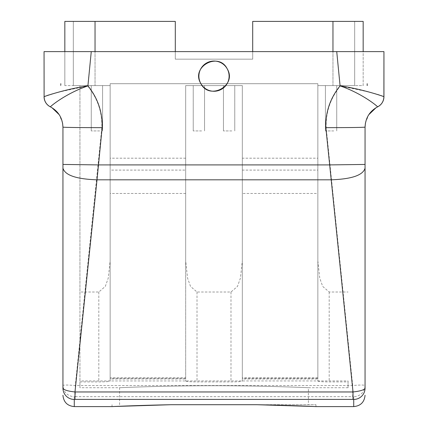 <?xml version="1.0" encoding="UTF-8"?>
<svg xmlns="http://www.w3.org/2000/svg" width="428" height="428" viewBox="0 0 428 428"><rect width="100%" height="100%" fill="white"/><g stroke="black" fill="none" stroke-linecap="round" stroke-linejoin="round"><path stroke-width="0.32" stroke-dasharray="2.14 1.6" d="M227.257 68.919A15.108 15.108 0 0 0 206.756 62.9A15.108 15.108 0 0 0 200.743 83.401A15.108 15.108 0 0 0 221.244 89.415A15.108 15.108 0 0 0 227.257 68.919C218.751 51.376 190.583 66.725 200.743 83.401C209.249 100.944 237.417 85.589 227.257 68.919M185.677 379.037L185.677 85.6L185.677 381.064L185.677 379.037L110.146 379.037L110.146 381.064C109.482 381.583 105.705 381.867 98.82 381.91L79.934 381.91L79.934 387.72L79.934 292.014L98.82 292.014L105.309 286.396L108.241 278.163L110.146 260.887L110.146 85.6L110.146 381.064M317.854 379.037L317.854 85.6L317.854 381.064L317.854 379.037L242.323 379.037L242.323 85.6L185.677 85.6L242.323 85.6L242.323 381.064C241.66 381.583 237.882 381.867 230.992 381.91L197.008 381.91C190.118 381.867 186.341 381.583 185.677 381.064M201.609 85.6L193.231 85.6L201.609 85.6M231.821 85.6L223.443 85.6L231.821 85.6M242.323 379.037L242.323 381.064M317.854 381.064C318.518 381.583 322.295 381.867 329.18 381.91L348.066 381.91L348.066 387.72L348.066 380.941L79.934 380.941M214 385.735C167.016 385.671 123.81 387.527 120.075 387.698C113.019 388.03 159.997 385.682 214 385.735C167.016 385.671 123.81 387.527 120.075 387.698C113.019 388.03 159.997 385.682 214 385.735C260.984 385.671 304.19 387.527 307.925 387.698C314.981 388.03 268.003 385.682 214 385.735C260.984 385.671 304.19 387.527 307.925 387.698C314.981 388.03 268.003 385.682 214 385.735M363.169 85.6L363.169 21.4L332.957 21.4L332.957 51.611L317.854 51.611L363.169 51.611L363.169 85.6L317.854 85.6L354.673 85.6L354.673 21.4L354.673 85.6L363.169 85.6L363.169 21.4L252.707 21.4L252.707 59.166L175.293 59.166L252.707 59.166L252.707 21.4L252.707 59.166L175.293 59.166L175.293 21.4L175.293 59.166L175.293 51.611L214 51.611L110.146 51.611L175.293 51.611M110.146 379.037L110.146 85.6L64.831 85.6L64.831 21.4L175.293 21.4L64.831 21.4L73.327 21.4L73.327 85.6L110.146 85.6L79.934 85.6L79.934 381.91M201.609 130.92L193.231 130.92L201.609 130.92M231.821 130.92L223.443 130.92L231.821 130.92M348.066 380.941L348.066 381.91M317.854 193.445L317.854 85.6L317.854 260.887L317.854 193.445L242.323 193.445L242.323 85.6L242.323 260.887L240.418 278.163L237.487 286.396L230.992 292.014L197.008 292.014L190.514 286.396L187.582 278.163L185.677 260.887L185.677 193.445L110.146 193.445M317.854 260.887L319.759 278.163L322.691 286.396L329.18 292.014L348.066 292.014M242.323 260.887L242.323 193.445M185.677 193.445L185.677 377.87L110.146 377.87L110.146 378.272L110.146 83.711L317.854 83.711L317.854 85.6L317.854 83.711L110.146 83.711L110.146 85.6L79.934 85.6L79.934 292.014M64.831 21.4L64.831 85.6L73.327 85.6L73.327 21.4L175.293 21.4L175.293 59.166L252.707 59.166L252.707 51.611L214 51.611L317.854 51.611L252.707 51.611M99.644 85.6L91.266 85.6L99.644 85.6M332.957 21.4L332.957 85.6L332.957 21.4L252.707 21.4L354.673 21.4L354.673 85.6L354.673 21.4L363.169 21.4L363.169 51.611L91.266 51.611L87.756 86.087C62.467 90.971 47.92 94.492 44.111 96.658L44.057 51.611L53.281 51.611M333.786 85.6L325.408 85.6L333.786 85.6M185.677 377.87L185.677 85.6L242.323 85.6L185.677 85.6L242.323 85.6L242.323 378.272L242.323 85.6L185.677 85.6L185.677 260.887M317.854 170.098L317.854 83.711L110.146 83.711L317.854 83.711L317.854 378.272L317.854 85.6L317.854 170.098L242.323 170.098L242.323 85.6L185.677 85.6L185.677 170.098L110.146 170.098L110.146 83.711L110.146 260.887M73.327 85.6L73.327 21.4L73.327 85.6M99.644 130.92L91.266 130.92L99.644 130.92M64.831 85.6L64.831 51.611L110.146 51.611L95.043 51.611L95.043 21.4L95.043 85.6L95.043 21.4M333.786 130.92L325.408 130.92L333.786 130.92M91.266 51.611L95.043 51.611M332.957 51.611L363.169 51.611M365.057 388.148L365.057 385.484C364.308 384.884 360.189 384.9 352.699 385.532L75.301 385.532C67.811 384.9 63.692 384.884 62.943 385.484C63.612 392.332 67.389 396.093 74.269 396.761L75.301 396.665L75.301 385.532L101.832 127.651C102.276 112.195 97.584 98.344 87.756 86.087C65.859 93.598 50.9 105.946 50.376 106.856L50.354 106.845M365.057 168.156L365.057 385.484C364.389 392.332 360.611 396.093 353.731 396.761L352.699 396.665L352.699 385.532L326.168 127.651C325.724 112.195 330.416 98.344 340.244 86.087L336.734 51.611M383.889 96.658C383.734 101.254 381.648 104.651 377.624 106.856C377.624 106.342 362.013 93.486 340.244 86.087L340.244 86.087C365.533 90.971 380.08 94.492 383.889 96.658L383.943 96.696M383.943 51.611L374.735 51.611M44.111 96.658C44.266 101.254 46.352 104.651 50.376 106.856L50.092 106.706M101.832 127.651C78.206 127.619 65.249 127.448 62.943 127.143M62.943 388.148L62.943 168.156M62.542 122.895L59.235 114.72M51.975 107.733L50.665 107M365.057 127.143C362.751 127.453 349.794 127.619 326.168 127.651M365.459 122.895L368.765 114.72M376.025 107.733L377.336 107M256.934 404.711L314.061 406.514C323.616 407.012 298.696 405.551 256.934 404.711L315.966 404.711L256.934 404.711M195.024 404.711L171.066 404.711L113.939 406.514C104.384 407.012 129.304 405.551 171.066 404.711L195.024 404.711M366.946 85.6L366.946 83.711L366.946 85.6L367.508 85.6L366.946 85.6L366.946 83.711L367.508 83.711L366.946 83.711M367.508 83.711L367.508 85.6L367.508 83.711M185.677 378.272L110.146 378.272M317.854 377.87L242.323 377.87M185.677 158.183L110.146 158.183L110.146 85.6L110.146 377.87M317.854 378.272L242.323 378.272M61.054 83.711L60.492 83.711L61.054 83.711L61.054 85.6L61.054 83.711L61.054 85.6L60.492 85.6L60.492 83.711L60.492 85.6L61.054 85.6M185.677 170.098L185.677 85.6L242.323 85.6L242.323 158.183L317.854 158.183M110.146 170.098L110.146 158.183M242.323 170.098L242.323 158.183M197.008 292.014L197.008 381.91M230.992 292.014L230.992 381.91M329.18 292.014L329.18 381.91M98.82 292.014L98.82 381.91M75.301 396.665L352.699 396.665M74.269 396.761L74.269 406.6M353.731 396.761L353.731 406.6M348.066 387.72L308.411 387.72L308.411 404.711M119.589 404.711L119.589 387.72L79.934 387.72M204.557 130.92L204.557 85.6L204.557 130.92M193.231 130.92L193.231 85.6L193.231 130.92M234.769 130.92L234.769 85.6L234.769 130.92M223.443 130.92L223.443 85.6L223.443 130.92M102.592 130.92L102.592 85.6L102.592 130.92M91.266 130.92L91.266 85.6L91.266 130.92M336.734 130.92L336.734 85.6L336.734 130.92M325.408 130.92L325.408 85.6L325.408 130.92M112.034 404.711L112.034 406.6M315.966 404.711L315.966 406.6"/><path stroke-width="0.64" d="M227.257 68.919A15.108 15.108 0 0 0 206.756 62.9A15.108 15.108 0 0 0 200.743 83.401A15.108 15.108 0 0 0 221.244 89.415A15.108 15.108 0 0 0 227.257 68.919C218.751 51.376 190.583 66.725 200.743 83.401C209.249 100.944 237.417 85.589 227.257 68.919M53.281 51.611L64.831 51.611L64.831 21.4L175.293 21.4L175.293 51.611M252.707 51.611L252.707 21.4L363.169 21.4L363.169 51.611L374.735 51.611M64.831 51.611L64.831 21.4M62.943 388.148A11.331 11.294 0 0 0 74.269 399.442L74.98 399.383L74.98 391.962C67.678 391.165 63.665 389.892 62.943 388.148L62.943 164.443L98.493 164.908L102.153 127.656C102.549 112.077 97.803 98.146 87.917 85.862L91.266 51.611L336.734 51.611L340.083 85.862C362.666 89.179 382.579 96.113 383.895 96.664L383.943 51.611L336.734 51.611M50.665 107L50.376 106.856C51.023 105.85 66.03 93.443 87.917 85.862C65.361 89.174 45.405 96.123 44.105 96.664L44.057 51.611L91.266 51.611M377.336 107L377.646 106.845C381.664 104.651 383.761 101.27 383.943 96.696L383.943 51.611M315.966 406.6L353.731 406.6L353.731 399.442L353.02 399.383L353.02 391.962L325.847 127.656C325.451 112.077 330.197 98.146 340.083 85.862C361.965 93.443 376.977 105.85 377.624 106.856L377.63 106.85M353.731 399.442A11.331 11.294 0 0 0 365.057 388.148C364.335 389.892 360.323 391.165 353.02 391.962L74.98 391.962L97.017 179.814C76.318 179.123 64.96 175.239 62.943 168.156L62.943 127.143C62.525 117.919 58.336 111.162 50.376 106.856C46.352 104.651 44.261 101.254 44.105 96.664M50.092 106.706L50.354 106.845C46.336 104.651 44.239 101.27 44.057 96.696A11.331 11.331 0 0 0 50.354 106.845M62.943 164.443L62.943 127.143L62.542 122.895M59.235 114.72L51.975 107.733M365.057 388.148L365.057 127.143L365.459 122.895M368.765 114.72L376.025 107.733M377.646 106.845L377.908 106.711L377.646 106.845A11.331 11.331 0 0 0 383.943 96.696L383.943 96.477M383.895 96.664C383.739 101.254 381.648 104.651 377.624 106.856L378.079 106.615M62.943 127.143C65.265 127.453 78.335 127.624 102.153 127.656M365.057 164.443L365.057 168.156C363.04 175.239 351.682 179.123 330.983 179.814L97.017 179.814L98.493 164.908L329.507 164.908L365.057 164.443L365.057 127.143C365.475 117.919 369.664 111.162 377.624 106.856M325.847 127.656C349.665 127.624 362.735 127.453 365.057 127.143M256.934 404.711L314.061 406.514C323.616 407.012 298.696 405.551 256.934 404.711L171.066 404.711L113.939 406.514C104.384 407.012 129.304 405.551 171.066 404.711L256.934 404.711M95.043 51.611L95.043 21.4M332.957 51.611L332.957 21.4M353.02 399.383L74.98 399.383M112.034 406.6L74.269 406.6L74.269 399.442M74.269 406.6C67.389 405.926 63.612 402.154 62.943 395.269M353.731 406.6C360.611 405.931 364.389 402.154 365.057 395.269"/></g></svg>

